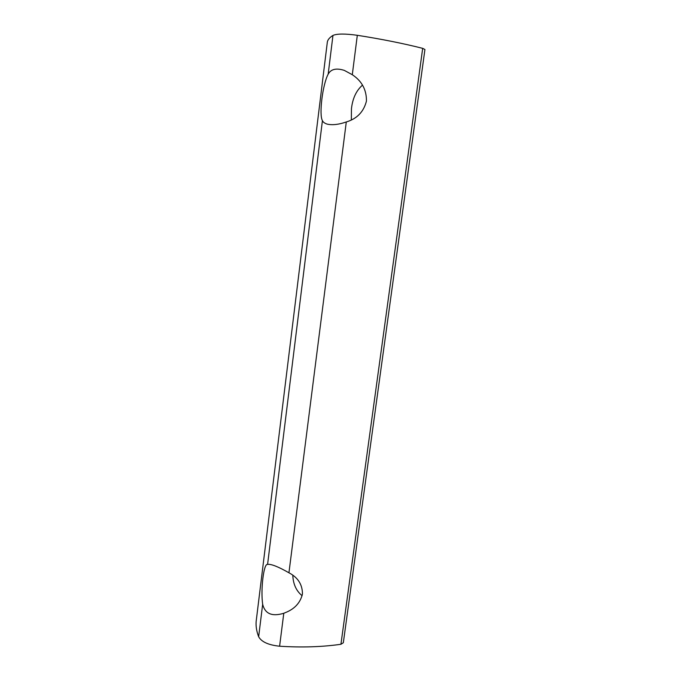 <?xml version="1.0" encoding="UTF-8"?>
<svg xmlns="http://www.w3.org/2000/svg" width="681" height="681" viewBox="0 0 681 681"><rect width="100%" height="100%" fill="white"/><g stroke="black" fill="none" stroke-linecap="round" stroke-linejoin="round"><path stroke-width="1.02" d="M302.449 593.951C300.525 602.149 295.418 608.133 287.127 611.887L283.79 613.275C272.051 616.824 265.003 613.828 262.662 604.277C260.568 589.737 263.675 563.732 267.361 564.447L267.59 564.37C271.208 563.911 278.325 566.72 288.94 572.789C297.938 577.488 302.441 584.545 302.449 593.951M292.804 575.3C293.162 584.128 296.269 590.938 302.117 595.722M366.446 101.052C363.739 111.778 357.014 118.749 346.288 121.967C338.789 124.563 332.439 125.287 327.229 124.138C324.667 123.329 323.066 122.154 322.428 120.614C318.861 114.944 322.598 84.427 328.174 74.169C330.923 69.096 336.303 67.836 344.314 70.39L352.298 74.714C361.858 81.03 366.574 89.815 366.446 101.052M362.488 85.142C356.308 90.513 352.63 98.353 351.456 108.679L351.336 119.907M256.473 618.833L256.158 621.378C255.758 626.256 256.592 631.381 258.652 636.752C261.495 641.894 268.476 645.052 279.602 646.218C301.794 647.622 322.241 646.967 340.926 644.277L343.326 642.745L424.927 49.509L422.688 48.351L340.926 644.277M327.212 43.065L327.365 41.856C327.859 39.592 329.723 37.446 332.958 35.421C337.001 33.658 345.114 33.616 357.312 35.293C381.454 39.081 403.246 43.431 422.688 48.351M283.79 613.275L279.602 646.218M357.312 35.293L352.298 74.714M346.288 121.967L288.94 572.789M262.662 604.277L258.652 636.752M332.958 35.421L328.174 74.169M322.428 120.614L267.59 564.37M256.158 621.378L327.365 41.856"/></g></svg>
